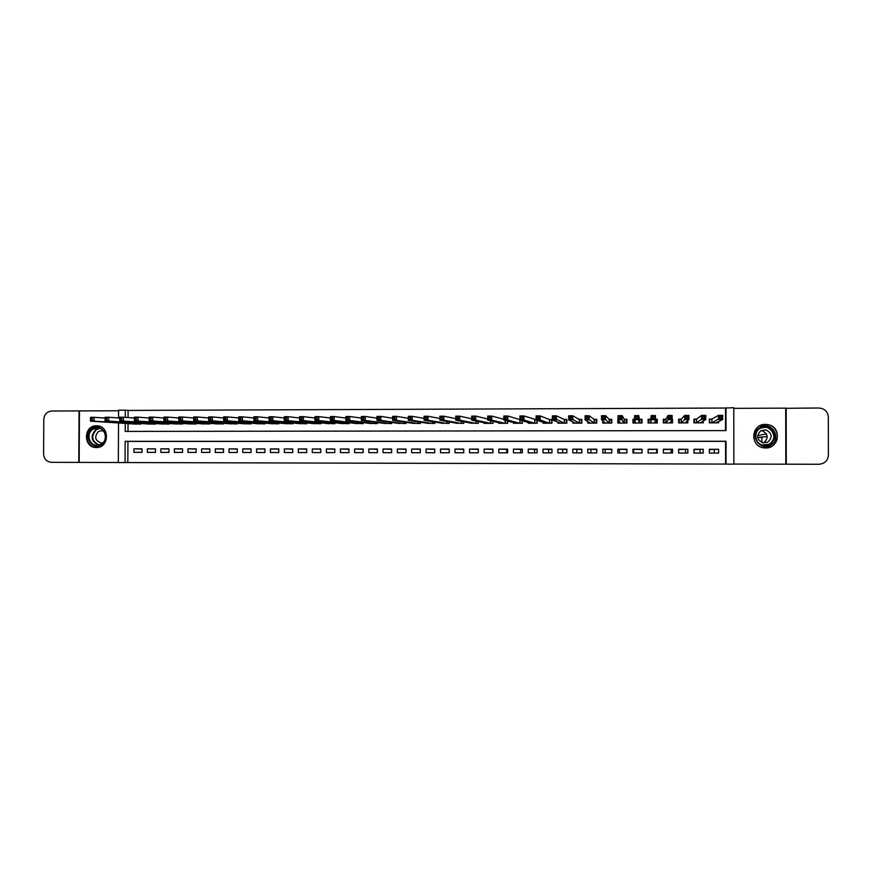 <?xml version="1.0" encoding="UTF-8"?>
<svg xmlns="http://www.w3.org/2000/svg" width="872" height="872" viewBox="0 0 872 872"><rect width="100%" height="100%" fill="white"/><g stroke="black" fill="none" stroke-linecap="round" stroke-linejoin="round"><path stroke-width="1.31" d="M96.378 447.521C109.218 448.077 109.992 426.07 97.152 425.787L96.498 425.765C83.538 425.264 83.004 447.5 95.985 447.51L96.378 447.521M765.562 447.957C779.383 448.59 781.955 427.226 768.352 424.708L765.529 424.381C751.086 423.814 749.44 446.388 763.818 447.837L765.562 447.957M127.824 462.563L725.602 464.078L725.569 441.352L127.933 441.417L127.824 462.563L118.32 462.574L118.527 422.975M118.592 410.767L79.45 410.919L79.167 462.4L118.32 462.498M733.853 464.057L785.814 464.187L785.705 408.14L733.777 408.347M725.558 430.605L725.526 408.042L733.766 407.736L733.853 464.133L726.06 464.122L726.027 441.265L125.154 441.33L125.045 462.596M519.788 423.269L507.82 420.053L503.787 420.064L503.798 416.02L507.82 416.009L519.788 419.574M536.117 419.53L534.558 419.541M543.071 422.331L543.071 423.214L551.976 423.193L551.976 419.487L549.371 419.497M557.917 422.146L557.917 423.182L566.855 423.16L566.855 419.454L564.249 419.454M572.817 421.885L572.817 423.149L581.788 423.127L581.788 419.41L579.172 419.41M587.772 421.503L587.772 423.116L596.764 423.094L596.775 419.367L594.148 419.378M602.781 420.86L602.781 423.084L611.806 423.062L611.806 419.323L609.168 419.334M617.834 419.312L617.834 423.051L626.903 423.029L626.903 419.29L624.254 419.29M634.598 419.269L632.952 419.269L633.77 421.34M641.443 421.318L642.043 421.318M632.952 419.269L632.952 423.018L642.043 422.996L642.043 419.247L639.394 419.258L638.751 415.595L638.762 419.705L634.598 419.715L635.568 422.898M648.114 421.296L648.779 421.296M656.431 421.285L657.248 419.203L655.406 419.214M650.774 419.225L648.114 419.225L648.114 422.975L657.248 422.964L657.248 419.203M672.127 419.16L671.614 420.435M666.012 419.181L663.341 419.192L663.341 422.942L672.497 422.92L672.497 419.16M681.294 419.138L678.612 419.149L678.612 422.909L687.812 422.887L687.801 420.544M696.63 419.094L693.938 419.105L693.949 422.876L703.17 422.855L703.17 421.165M709.361 453.069L718.626 453.08L718.626 449.298L709.361 449.298L709.361 453.069M693.97 453.058L703.203 453.069L703.203 449.287L693.97 449.276L693.97 453.058M678.645 453.037L687.834 453.048L687.834 449.276L678.634 449.265L678.645 453.037M663.363 453.015L672.519 453.026L672.519 449.265L663.352 449.254L663.363 453.015M648.136 452.993L657.259 453.004L657.259 449.254L648.136 449.243L648.136 452.993M632.963 452.982L642.054 452.993L642.054 449.243L632.963 449.233L632.963 452.982M617.845 452.96L626.903 452.971L626.903 449.222L617.845 449.222L617.845 452.96M602.781 452.939L611.806 452.95L611.806 449.211L602.781 449.211L602.781 452.939M587.772 452.917L596.764 452.928L596.764 449.2L587.772 449.189L587.772 452.917M572.806 452.906L581.777 452.917L581.777 449.189L572.806 449.178L572.806 452.906M557.906 452.884L566.844 452.895L566.844 449.178L557.906 449.167L557.906 452.884M543.049 452.862L551.954 452.873L551.954 449.167L543.049 449.156L543.049 452.862M528.247 452.851L537.119 452.862L537.119 449.156L528.247 449.145L528.247 452.851M513.499 452.83L522.339 452.841L522.35 449.145L513.499 449.135L513.499 452.83M498.795 452.808L507.613 452.819L507.613 449.135L498.806 449.124L498.795 452.808M484.156 452.786L492.931 452.797L492.942 449.113L484.156 449.113L484.156 452.786M469.561 452.775L478.314 452.786L478.314 449.102L469.561 449.102L469.561 452.775M455.01 452.753L463.73 452.764L463.74 449.091L455.021 449.091L455.01 452.753M440.524 452.732L449.211 452.742L449.211 449.08L440.524 449.069L440.524 452.732M426.07 452.721L434.736 452.732L434.747 449.069L426.081 449.058L426.07 452.721M411.682 452.699L420.315 452.71L420.315 449.058L411.693 449.047L411.682 452.699M397.338 452.677L405.938 452.688L405.949 449.047L397.349 449.036L397.338 452.677M383.048 452.666L391.615 452.677L391.626 449.036L383.048 449.026L383.048 452.666M368.802 452.644L377.336 452.655L377.347 449.026L368.802 449.015L368.802 452.644M354.599 452.633L363.112 452.644L363.123 449.015L354.61 449.004L354.599 452.633M340.451 452.612L348.931 452.623L348.942 449.004L340.462 448.993L340.451 452.612M326.357 452.59L334.804 452.601L334.815 448.993L326.368 448.982L326.357 452.59M312.307 452.579L320.733 452.59L320.743 448.982L312.318 448.971L312.307 452.579M298.3 452.557L306.693 452.568L306.704 448.96L298.311 448.96L298.3 452.557M284.348 452.535L292.709 452.546L292.72 448.949L284.359 448.949L284.348 452.535M270.44 452.524L278.778 452.535L278.789 448.938L270.451 448.938L270.44 452.524M256.575 452.503L264.892 452.514L264.903 448.927L256.586 448.927L256.575 452.503M242.765 452.492L251.049 452.503L251.06 448.917L242.776 448.917L242.765 452.492M228.998 452.47L237.249 452.481L237.26 448.906L229.009 448.906L228.998 452.47M215.275 452.459L223.505 452.459L223.515 448.895L215.286 448.895L215.275 452.459M201.606 452.437L209.803 452.448L209.814 448.884L201.617 448.884L201.606 452.437M187.971 452.415L196.145 452.426L196.156 448.873L187.992 448.873L187.971 452.415M174.389 452.405L182.531 452.415L182.553 448.862L174.411 448.862L174.389 452.405M160.851 452.383L168.972 452.394L168.983 448.851L160.873 448.851L160.851 452.383M147.368 452.372L155.456 452.383L155.467 448.84L147.379 448.84L147.368 452.372M141.994 448.829L133.939 448.829L133.917 452.35L141.983 452.361L141.994 448.829M725.526 408.042L128.097 410.418L128.064 417.568M128.031 423.596L127.988 431.411M712.021 419.061L709.328 419.061L709.328 422.844L718.593 422.822L718.583 421.503M537.141 420.326L537.141 423.236L528.269 423.247L528.269 422.484M522.372 420.74L522.372 423.269L513.532 423.28L513.532 422.604M507.646 421.067L507.646 423.302L498.839 423.312L498.839 422.713M492.974 421.34L492.974 423.334L492.942 421.329M484.189 422.8L484.189 423.356L492.974 423.334M478.347 421.558L478.347 423.367L469.605 422.887M463.784 421.754L463.773 423.4L455.064 422.953M449.265 421.917L449.254 423.432L440.567 423.018M434.79 422.059L434.79 423.465L426.136 423.084M420.369 422.19L420.369 423.498L411.748 423.138M406.003 422.31L406.003 423.53L397.403 423.203M391.681 422.419L391.681 423.563L383.113 423.247M377.413 422.517L377.413 423.596L368.867 423.302M363.188 422.604L363.188 423.629L354.675 423.345M349.018 422.691L349.018 423.661L340.538 423.4M334.892 422.767L334.892 423.683L326.444 423.443M320.82 422.844L320.82 423.716L312.394 423.487M306.791 422.92L306.791 423.748L298.398 423.53M292.807 422.985L292.807 423.781L284.446 423.574M278.877 423.051L278.877 423.814L270.538 423.607M264.99 423.116L264.99 423.847L256.684 423.65M251.158 423.171L251.158 423.879L242.874 423.694M237.369 423.236L237.358 423.912L229.107 423.727M223.624 423.291L223.614 423.945L215.395 423.77M209.923 423.345L209.923 423.966L201.726 423.803M196.276 423.4L196.265 423.999L188.101 423.847M182.662 423.443L182.662 424.032L174.52 423.879M169.103 423.498L169.103 424.065L160.993 423.912M155.587 423.541L155.587 424.097L147.499 423.945M142.125 423.596L134.059 423.988M714.31 449.56L714.321 453.08M700.053 449.549L700.063 453.058M492.833 449.374L492.833 452.797M506.708 449.385L506.697 452.819M520.628 449.396L520.628 452.841M534.591 449.407L534.591 452.851M548.608 449.418L548.608 452.873M562.669 449.429L562.658 452.884M576.774 449.44L576.774 452.906M590.922 449.451L590.922 452.928M605.124 449.462L605.124 452.939M619.371 449.472L619.371 452.96M633.672 449.494L633.672 452.982M656.649 453.004L656.649 449.505M671.069 453.026L671.069 449.516M685.545 453.048L685.534 449.538M656.627 422.964L656.627 421.274M633.661 421.34L633.661 423.007M118.548 417.982L118.592 410.2L125.317 410.167L125.285 417.361M128.097 410.418L125.317 410.167M125.252 423.411L125.208 431.411L726.016 430.605L725.984 407.758M127.933 441.417L125.154 441.33M718.626 449.298L709.361 449.549M703.203 449.287L693.97 449.538M687.834 449.276L678.634 449.527M672.519 449.265L663.352 449.516M657.259 449.254L648.136 449.505M642.054 449.494L632.963 449.233M626.903 449.483L617.845 449.222M611.806 449.472L602.781 449.211M596.764 449.462L587.772 449.189M581.777 449.451L572.806 449.178M566.844 449.429L557.906 449.167M551.954 449.418L543.049 449.156M537.119 449.407L528.247 449.145M522.35 449.396L513.499 449.135M507.613 449.385L498.806 449.124M492.942 449.374L484.156 449.113M478.314 449.353L469.561 449.102M463.74 449.342L455.021 449.091M449.211 449.331L440.524 449.069M434.747 449.32L426.081 449.058M420.315 449.309L411.693 449.047M405.949 449.298L397.349 449.036M391.626 449.287L383.048 449.026M368.802 449.015L377.347 449.265M354.61 449.004L363.123 449.243M340.462 448.993L348.942 449.222M326.368 448.982L334.815 449.2M312.318 448.971L320.743 449.178M298.311 448.96L306.704 449.156M284.359 448.949L292.72 449.135M270.451 448.938L278.789 449.124M256.586 448.927L264.903 449.102M242.776 448.917L251.06 449.08M229.009 448.906L237.26 449.069M215.286 448.895L223.515 449.047M201.617 448.884L209.814 449.036M187.992 448.873L196.156 449.015M174.411 448.862L182.553 449.004M160.873 448.851L168.983 448.982M147.379 448.84L155.467 448.971M133.939 448.829L141.994 448.96M717.482 422.822L717.482 422.048M709.808 422.844L709.328 419.519M715.901 422.822L722.692 419.487L718.452 419.497L718.452 415.345L711.966 419.094L709.797 419.236M719.836 416.522L718.452 415.345L722.681 415.334L722.692 419.487L721.536 418.178L721.536 416.522L719.836 416.522L719.836 418.189L721.536 418.178M719.836 418.189L712.032 422.833M721.536 416.522L722.681 415.334M760.199 427.378C771.557 420.369 782.587 438.889 770.684 445.014C759.305 451.979 748.34 433.493 760.199 427.378M770.227 444.371C777.246 437.428 776.342 431.64 767.534 427.008L760.515 428.043C752.732 431.978 755.163 444.6 763.894 445.516L770.227 444.371M760.984 430.594L762.052 430.735C768.123 433.875 768.766 437.831 763.959 442.616L767.807 442.137C772.777 437.199 772.123 433.112 765.834 429.874L760.951 430.615C755.937 435.749 756.7 439.859 763.273 442.943M763.501 447.783L771.469 446.322C780.745 441.657 778.478 426.702 768.221 424.806L759.414 426.07M92.497 428.523C102.22 422.07 111.496 439.15 101.316 444.807C91.582 451.227 82.36 434.18 92.497 428.523M101.283 444.208C108.302 440.415 105.61 428.065 97.74 427.988L93.119 429.144C86.045 432.981 88.868 445.418 96.803 445.363L101.283 444.208M103.583 431.117L101.762 430.692L98.503 431.509C94.067 436.698 94.928 440.513 101.098 442.976L103.125 442.682M98.765 426.027L91.843 427.324C83.069 432.098 86.59 447.532 96.443 447.445L97.915 447.401M766.433 433.929L757.594 435.629M786.173 408.14L786.282 464.187L818.982 464.264C824.705 463.73 827.844 460.689 828.4 455.151L828.313 417.099C828.084 413.055 826.057 410.222 822.231 408.597L818.863 408.009L785.705 408.303M767.24 436.567L757.637 437.439L762.161 437.428M78.774 462.4L79.058 410.919L51.688 411.028C46.935 411.551 44.309 414.331 43.807 419.367L43.6 453.996C44.014 458.955 46.554 461.735 51.219 462.324L79.167 462.4M702.134 422.855L702.134 421.819M694.483 422.876L694.483 419.279L693.949 419.705M700.478 422.865L705.764 419.53L701.546 419.541L701.546 415.399L696.586 419.138L694.483 419.279M702.908 416.576L701.546 415.399L705.764 415.388L705.764 419.53L704.598 418.222L704.598 416.565L702.908 416.576L702.908 418.233L704.598 418.222M702.908 418.233L696.63 422.865M704.598 416.565L705.764 415.388M686.853 422.887L686.853 421.383M678.612 421.928L678.754 422.909M679.223 422.909L679.223 419.323L678.612 420.021M685.12 422.898L688.913 419.574L684.716 419.585L684.716 415.454L681.261 419.17L679.223 419.323M686.035 416.62L684.716 415.454L688.913 415.443L688.913 419.574L687.725 418.277L687.725 416.62L686.035 416.62L686.035 418.277L687.725 418.277M686.035 418.277L681.294 422.909M687.725 416.62L688.913 415.443M671.614 422.931L671.614 420.358M664.017 422.942L664.017 419.367L663.766 422.942M669.827 422.931L672.127 419.617L667.941 419.628L667.941 415.508L665.99 419.214L664.017 419.367M669.238 416.674L667.941 415.508L672.127 415.497L672.127 419.617L670.917 418.32L670.917 416.674L669.238 416.674L669.238 418.331L670.917 418.32M669.238 418.331L666.012 422.942L665.99 419.214M670.917 416.674L672.127 415.497M656.431 422.964L656.431 419.378L655.406 419.312M648.866 422.975L648.866 419.399L648.822 422.975M654.578 422.964L655.417 419.661L651.242 419.672L651.242 415.563L650.774 419.258L648.866 419.399M652.507 416.729L651.242 415.563L655.406 415.552L655.417 419.661L654.174 418.364L654.174 416.718L652.507 416.729L652.507 418.375L654.174 418.364M652.507 418.375L651.242 419.672L650.774 422.975L650.774 419.258M654.174 416.718L655.406 415.552M641.378 422.321L641.312 419.421L639.394 419.29L639.394 422.996L637.497 416.772L635.83 416.772L635.83 418.418L637.497 418.418M641.312 422.996L641.312 419.421M641.378 422.996L641.432 422.321M633.77 423.007L633.77 419.443L634.598 419.378M635.83 418.418L634.598 419.715L634.598 415.617L638.751 415.595L637.497 416.772M634.598 415.617L635.83 416.772M626.521 422.364L626.238 419.465L624.276 419.323L622.161 415.65L622.161 419.748L618.03 419.759L620.461 423.04M626.238 423.029L626.238 419.465M626.51 423.029L626.761 422.364M618.717 423.051L618.717 420.685M619.229 418.462L618.03 419.759L618.03 415.661L622.161 415.65L620.886 416.816L619.229 416.827L619.229 418.462L620.886 418.462L620.886 416.816M624.254 423.029L620.886 418.462M618.03 415.661L619.229 416.827M611.806 420.141L609.201 419.367L605.637 415.704L605.637 419.792L601.517 419.803L605.408 423.073M611.218 423.062L611.218 419.508M611.708 423.062L611.806 422.048M603.729 423.084L603.729 421.656M602.683 418.516L601.517 419.803L601.517 415.715L605.637 415.704L604.34 416.87L602.683 416.87L602.683 418.516L604.34 418.506L604.34 416.87M609.168 423.073L604.34 418.506M601.517 415.715L602.683 416.87M596.775 419.933L594.192 419.41L589.178 415.759L589.178 419.835L585.068 419.846L590.399 423.105M596.252 423.094L596.252 419.541M588.785 423.116L588.785 422.124M586.213 418.56L585.068 419.846L585.079 415.77L589.178 415.759L587.859 416.914L586.213 416.925L586.213 418.56L587.848 418.549L587.859 416.914M594.148 423.105L587.848 418.549M585.079 415.77L586.213 416.925M581.788 419.846L579.226 419.454L572.784 415.802L572.784 419.879L568.686 419.89L575.411 423.149M581.33 423.127L581.341 419.585M573.896 423.149L573.896 422.408M569.798 418.604L568.686 419.89L568.697 415.813L572.784 415.802L571.433 416.969L569.798 416.969L569.798 418.604L571.433 418.604L571.433 416.969M579.172 423.138L571.433 418.604M568.697 415.813L569.798 416.969M566.855 419.803L564.315 419.487L556.445 415.857L556.445 419.923L552.368 419.933L560.522 423.182M566.473 423.16L566.473 419.628M559.061 423.182L559.061 422.593M553.447 418.647L552.368 419.933L552.379 415.868L556.445 415.857L555.083 417.012L553.447 417.023L553.447 418.647L555.083 418.647L555.083 417.012M564.239 423.171L555.083 418.647M552.379 415.868L553.447 417.023M551.976 419.781L549.458 419.53L540.171 415.911L540.171 419.966L536.117 419.977L545.665 423.214M551.66 423.203L551.66 419.661M537.163 418.691L536.117 419.977L536.117 415.922L540.171 415.911L538.787 417.067L537.163 417.067L537.163 418.691L538.787 418.691L538.787 417.067M549.371 423.203L540.171 419.966L538.787 418.691M536.117 415.922L537.163 417.067M536.901 423.236L536.912 420.25M520.933 418.745L522.557 418.734L522.557 417.11L520.933 417.121L519.919 420.021L519.93 415.966L523.963 415.955L523.963 420.01L519.919 420.021L530.852 423.247M536.117 419.661L523.963 415.955L522.557 417.11M534.558 423.236L523.963 420.01L522.557 418.734M519.93 415.966L520.933 417.121M522.197 423.269L522.197 420.696M504.779 418.789L506.392 418.778L506.392 417.165L504.779 417.165L503.787 420.064L516.104 423.28M506.392 417.165L507.82 416.009L507.82 420.053L506.392 418.778M503.798 416.02L504.779 417.165M507.548 423.302L507.548 421.045M488.68 418.833L490.282 418.833L490.282 417.208L488.68 417.219L487.721 420.108L487.721 416.075L491.732 416.064L491.732 420.097L487.721 420.108L501.4 423.312M503.787 419.269L491.732 416.064L490.282 417.208M505.073 423.302L491.732 420.097L490.282 418.833M487.721 416.075L488.68 417.219M472.635 418.876L474.237 418.876L474.237 417.263L472.635 417.263L471.708 420.151L471.719 416.118L475.709 416.108L475.709 420.141L471.708 420.151L486.75 423.345M487.721 419.007L475.709 416.108L474.237 417.263M490.413 423.334L475.709 420.141L474.237 418.876M471.719 416.118L472.635 417.263M456.656 418.92L458.258 418.92L458.258 417.307L456.666 417.307L455.762 420.195L455.773 416.173L459.751 416.162L459.74 420.184L455.762 420.195L472.155 423.378M471.708 418.789L459.751 416.162L458.258 417.307M475.796 423.367L459.74 420.184L458.258 418.92M455.773 416.173L456.666 417.307M440.742 418.963L442.333 418.963L442.333 417.35L440.752 417.361L439.88 420.228L439.88 416.217L443.848 416.206L443.848 420.228L439.88 420.228L457.604 423.411M455.762 418.625L443.848 416.206L442.333 417.35M461.233 423.4L443.848 420.228L442.333 418.963M439.88 416.217L440.752 417.361M424.893 419.007L426.473 419.007L426.473 417.405L424.893 417.405L424.054 420.271L424.065 416.271L428.01 416.26L427.999 420.26L424.054 420.271L443.107 423.443M439.88 418.484L428.01 416.26L426.473 417.405M446.726 423.432L427.999 420.26L426.473 419.007M424.065 416.271L424.893 417.405M409.099 419.05L410.668 419.05L410.679 417.448L409.099 417.448L408.281 420.315L408.292 416.315L412.227 416.304L412.216 420.304L408.281 420.315L428.653 423.476M424.054 418.375L412.227 416.304L410.679 417.448M432.261 423.465L412.216 420.304L410.668 419.05M408.292 416.315L409.099 417.448M393.359 419.094L394.929 419.094L394.94 417.492L393.359 417.503L392.574 420.358L392.585 416.369L396.509 416.358L396.498 420.348L392.574 420.358L414.255 423.509M408.292 418.288L396.509 416.358L394.94 417.492M417.852 423.498L396.498 420.348L394.929 419.094M392.585 416.369L393.359 417.503M377.685 419.138L379.255 419.138L379.255 417.546L377.685 417.546L376.933 420.402L376.944 416.413L380.846 416.402L380.835 420.391L376.933 420.402L399.91 423.541M392.585 418.211L380.846 416.402L379.255 417.546M403.485 423.53L380.835 420.391L379.255 419.138M376.944 416.413L377.685 417.546M362.065 419.181L363.624 419.181L363.635 417.59L362.076 417.59L361.346 420.446L361.357 416.467L365.248 416.456L365.237 420.435L361.346 420.446L385.609 423.574M376.933 418.146L365.248 416.456L363.635 417.59M389.185 423.563L365.237 420.435L363.624 419.181M361.357 416.467L362.076 417.59M346.511 419.225L348.07 419.225L348.07 417.634L346.511 417.644L345.813 420.478L345.824 416.511L349.705 416.5L349.694 420.468L345.813 420.478L371.363 423.607M361.346 418.102L349.705 416.5L348.07 417.634M374.916 423.596L349.694 420.468L348.07 419.225M345.824 416.511L346.511 417.644M331.011 419.269L332.559 419.269L332.57 417.677L331.022 417.688L330.346 420.522L330.357 416.565L334.216 416.554L334.205 420.511L330.346 420.522L357.16 423.639M345.824 418.07L334.216 416.554L332.57 417.677M360.703 423.629L334.205 420.511L332.559 419.269M330.357 416.565L331.022 417.688M315.577 419.312L317.114 419.312L317.114 417.732L315.577 417.732L314.934 420.566L314.945 416.609L318.792 416.598L318.781 420.555L314.934 420.566L343.001 423.672M330.346 418.037L318.792 416.598L317.114 417.732M346.544 423.661L318.781 420.555L317.114 419.312M314.945 416.609L315.577 417.732M300.186 419.356L301.723 419.356L301.734 417.775L300.197 417.775L299.576 420.609L299.587 416.663L303.423 416.653L303.402 420.598L299.576 420.609L328.908 423.705M314.934 418.015L303.423 416.653L301.734 417.775M332.428 423.694L303.402 420.598L301.723 419.356M299.587 416.663L300.197 417.775M284.861 419.399L286.398 419.399L286.398 417.819L284.872 417.83L284.272 420.642L284.294 416.707L288.109 416.696L288.098 420.631L284.272 420.642L314.847 423.738M299.587 417.993L288.109 416.696L286.398 417.819M318.356 423.727L288.098 420.631L286.398 419.399M284.294 416.707L284.872 417.83M269.601 419.443L271.116 419.443L271.127 417.862L269.601 417.873L269.034 420.685L269.045 416.751L272.849 416.74L272.838 420.675L269.034 420.685L300.84 423.77M284.283 417.982L272.849 416.74L271.127 417.862M304.339 423.759L272.838 420.675L271.116 419.443M269.045 416.751L269.601 417.873M254.384 419.487L255.899 419.487L255.91 417.906L254.395 417.917L253.85 420.729L253.861 416.805L257.654 416.794L257.643 420.718L253.85 420.729L286.877 423.792M269.045 417.971L257.654 416.794L255.91 417.906M290.365 423.792L257.643 420.718L255.899 419.487M253.861 416.805L254.395 417.917M239.233 419.53L240.748 419.53L240.748 417.961L239.233 417.961L238.721 420.762L238.732 416.849L242.514 416.838L242.503 420.751L238.721 420.762L272.969 423.825M253.861 417.971L242.514 416.838L240.748 417.961M276.446 423.825L242.503 420.751L240.748 419.53M238.732 416.849L239.233 417.961M259.093 423.857L223.646 420.805L223.668 416.892L227.429 416.881L227.418 420.795L223.646 420.805L224.137 419.574L225.641 419.563L225.652 418.004L224.137 418.004L224.137 419.574M238.732 417.971L227.429 416.881L225.652 418.004M262.57 423.847L227.418 420.795L225.641 419.563M223.668 416.892L224.137 418.004M209.095 419.617L210.588 419.606L210.599 418.048L209.095 418.048L208.637 420.849L208.648 416.947L212.397 416.936L212.387 420.838L208.637 420.849L245.283 423.89M223.657 417.982L212.397 416.936L210.599 418.048M248.738 423.879L212.387 420.838L210.588 419.606M208.648 416.947L209.095 418.048M194.107 419.661L195.601 419.65L195.611 418.091L194.107 418.091L193.671 420.882L193.693 416.99L197.421 416.98L197.41 420.871L193.671 420.882L231.516 423.923M208.648 417.982L197.421 416.98L195.611 418.091M234.95 423.912L197.41 420.871L195.601 419.65M193.693 416.99L194.107 418.091M179.174 419.694L180.668 419.694L180.668 418.135L179.185 418.146L178.771 420.925L178.782 417.034L182.51 417.023L182.488 420.914L178.771 420.925L217.793 423.956M193.682 417.993L182.51 417.023L180.668 418.135M221.215 423.945L182.488 420.914L180.668 419.694M178.782 417.034L179.185 418.146M164.296 419.737L165.789 419.737L165.789 418.178L164.307 418.189L163.914 420.969L163.936 417.089L167.642 417.078L167.62 420.958L163.914 420.969L204.113 423.988M178.782 418.004L167.642 417.078L165.789 418.178M207.525 423.977L167.62 420.958L165.789 419.737M163.936 417.089L164.307 418.189M149.483 419.781L150.954 419.781L150.965 418.222L149.483 418.233L149.123 421.002L149.145 417.132L152.829 417.121L152.818 420.991L149.123 421.002L190.478 424.01M163.936 418.026L152.829 417.121L150.965 418.222M193.889 424.01L152.818 420.991L150.954 419.781M149.145 417.132L149.483 418.233M134.713 419.824L136.185 419.814L136.196 418.266L134.713 418.277L134.375 421.045L134.397 417.176L138.081 417.165L138.059 421.034L134.375 421.045L176.896 424.043M149.134 418.037L138.081 417.165L136.196 418.266M180.286 424.043L138.059 421.034L136.185 419.814M134.397 417.176L134.713 418.277M119.998 419.868L121.47 419.857L121.47 418.309L120.009 418.32L119.693 421.078L119.715 417.219L123.377 417.208L123.355 421.067L119.693 421.078L163.358 424.075M134.397 418.059L123.377 417.208L121.47 418.309M166.737 424.065L123.355 421.067L121.47 419.857M119.715 417.219L120.009 418.32M105.338 419.901L106.798 419.901L106.809 418.353L105.349 418.364L105.054 421.122L105.076 417.274L108.728 417.252L108.706 421.111L105.054 421.122L149.864 424.108M119.704 418.07L108.728 417.252L106.809 418.353M153.232 424.097L108.706 421.111L106.798 419.901M105.076 417.274L105.349 418.364M90.732 419.944L92.192 419.944L92.203 418.397L90.743 418.407L90.481 421.154L90.503 417.317L94.143 417.307L94.121 421.143L90.481 421.154L136.414 424.141M105.076 418.091L94.143 417.307L92.203 418.397M139.771 424.13L94.121 421.143L92.192 419.944M90.503 417.317L90.743 418.407M711.966 419.094L711.966 422.833M711.825 419.105L711.825 422.833M762.553 427.182L766.815 427.193C775.568 431.793 776.462 437.537 769.486 444.448L765.987 445.614M761.986 445.025L769.257 444.186C779.841 438.736 770.031 422.277 759.937 428.501L759.022 429.089M98.492 445.254C90.906 441.09 90.121 435.771 96.138 429.297L99.168 428.207M99.953 428.446L96.552 429.558C90.655 436.109 91.571 441.287 99.299 445.08M761.888 437.428L761.888 442.573M696.586 419.138L696.586 422.865L696.543 419.138M696.456 419.149L696.456 422.865M681.261 419.17L681.261 422.909M681.13 419.192L681.141 422.909M665.87 419.236L665.87 422.942M650.665 419.269L650.665 422.975M639.503 419.301L639.514 422.996M624.396 419.345L624.396 423.029M624.276 419.323L624.276 423.029M609.332 419.388L609.332 423.073M609.201 419.367L609.201 423.073M594.322 419.421L594.322 423.105M594.192 419.41L594.192 423.105M579.368 419.465L579.368 423.138M579.226 419.454L579.226 423.138M564.457 419.508L564.457 423.171M564.315 419.487L564.315 423.171M549.611 419.541L549.611 423.203M549.458 419.53L549.458 423.203M534.808 419.585L534.808 423.236M534.656 419.574L534.656 423.236M520.061 420.064L520.061 423.269M519.908 419.606L519.897 423.269M505.368 420.478L505.368 423.302M505.204 420.435L505.193 423.302M490.718 420.805L490.718 423.334M490.555 420.773L490.544 423.334M476.123 421.089L476.123 423.367M475.949 421.045L475.949 423.367M461.582 421.318L461.582 423.4M461.397 421.285L461.397 423.4M447.085 421.525L447.085 423.432M446.9 421.492L446.9 423.432M432.643 421.699L432.643 423.465M432.458 421.677L432.447 423.465M418.255 421.863L418.255 423.498M418.059 421.83L418.048 423.498M403.91 422.004L403.91 423.53M403.703 421.972L403.703 423.53M389.62 422.135L389.61 423.563M389.413 422.103L389.403 423.563M375.374 422.255L375.374 423.596M375.156 422.222L375.156 423.596M361.182 422.364L361.172 423.629M360.954 422.331L360.954 423.629M347.034 422.462L347.023 423.661M346.805 422.44L346.805 423.661M332.93 422.56L332.93 423.694M332.701 422.528L332.701 423.694M318.88 422.648L318.88 423.727M318.651 422.615L318.64 423.727M304.884 422.724L304.873 423.759M304.644 422.702L304.633 423.759M290.921 422.8L290.921 423.792M290.681 422.778L290.681 423.792M277.013 422.876L277.013 423.814M276.762 422.855L276.762 423.825M263.159 422.953L263.159 423.847M262.897 422.931L262.897 423.847M249.348 423.018L249.338 423.879M249.087 422.996L249.076 423.879M235.582 423.084L235.571 423.912M235.309 423.062L235.309 423.912M221.859 423.149L221.859 423.945M221.586 423.127L221.586 423.945M208.179 423.203L208.179 423.977M207.907 423.182L207.907 423.977M194.554 423.269L194.554 424.01M194.282 423.247L194.271 424.01M180.973 423.323L180.973 424.032M180.689 423.302L180.689 424.032M167.435 423.378L167.435 424.065M167.151 423.356L167.141 424.065M153.952 423.432L153.941 424.097M153.657 423.411L153.646 424.097M140.501 423.487L140.501 424.13M140.207 423.465L140.196 424.13M711.923 419.105L711.923 422.833M765.834 429.874L762.052 430.735M767.534 427.008L766.815 427.193C775.535 431.782 776.429 437.526 769.475 444.437L765.965 445.614M97.609 425.885L98.242 425.918M681.217 419.181L681.217 422.909M665.946 419.225L665.946 422.942M650.73 419.269L650.73 422.975"/></g></svg>
